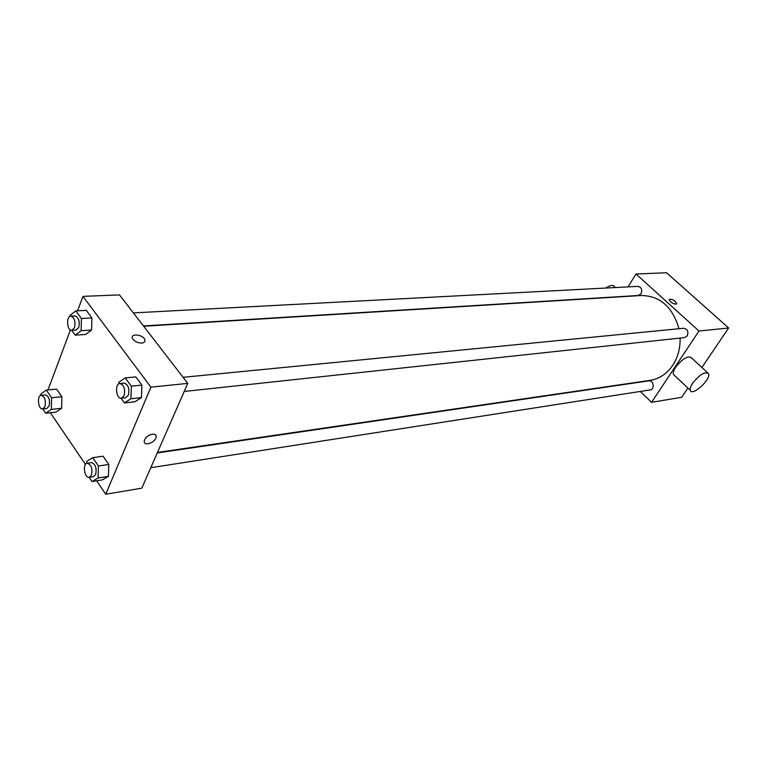 <?xml version="1.0" encoding="UTF-8"?>
<svg xmlns="http://www.w3.org/2000/svg" width="767" height="767" viewBox="0 0 767 767"><rect width="100%" height="100%" fill="white"/><g stroke="black" fill="none" stroke-linecap="round" stroke-linejoin="round"><path stroke-width="1.15" d="M628.039 286.877L636.006 274.001L666.59 272.764L728.65 327.979L701.891 367.489M687.932 388.083L681.71 397.268L651.547 402.339L640.311 391.448M636.006 274.001L698.958 331.018L728.65 327.979M675.823 304.192C672.429 303.531 670.233 301.997 669.236 299.6C671.959 298.794 674.433 300.127 676.647 303.598L675.823 304.192M157.475 452.434L650.195 380.336C659.352 378.86 666.868 373.845 672.745 365.303C677.865 357.403 680.319 348.323 680.108 338.074M678.958 328.727C672.64 306.982 660.109 295.899 641.375 295.506L143.669 326.243M698.958 331.018L651.547 402.339M143.448 325.956L638.307 295.487L641.107 293.713C642.535 289.667 641.452 287.213 637.847 286.359L133.372 312.898M184.214 391.467L684.519 337.605L687.222 335.879C688.747 331.603 687.529 329.072 683.56 328.276L183.092 377.326M157.254 452.942L648.805 380.854C653.58 379.924 655.076 389.377 650.234 389.904L150.773 467.717M674.615 375.542L673.445 374.44C672.889 372.781 673.647 370.356 675.708 367.163C682.707 358.496 687.98 355.418 691.527 357.911L707.471 372.647M692.726 383.117C699.84 374.411 705.122 371.257 708.564 373.663C711.364 379.128 692.208 396.673 690.338 390.355C689.821 388.725 690.616 386.309 692.726 383.117M615.383 287.539L614.693 286.906C613.197 284.701 610.225 285.084 605.757 288.047M669.323 299.341C672.381 299.015 674.816 300.434 676.647 303.598L676.561 303.857M77.563 310.808L82.951 296.378L119.479 294.892L187.762 383.385L141.809 488.157L105.731 494.236L96.604 480.804M82.951 296.378L150.898 387.153L187.762 383.385M141.78 343.05C137.523 342.935 134.446 341.411 132.518 338.477C129.834 333.166 142.739 334.268 144.762 339.484C145.471 341.516 144.474 342.705 141.78 343.05C144.474 342.705 145.471 341.516 144.762 339.484L144.762 339.484C142.739 334.268 129.834 333.166 132.518 338.477M56.595 389.09L61.878 396.721L61.59 408.274L56.029 412.08L61.59 408.274L61.878 396.721L56.595 389.09L46.327 390.087L51.61 397.776L51.322 409.405L45.79 413.231L42.856 408.888M135.807 376.913L141.895 385.101L141.454 397.594L134.944 401.774L141.454 397.594L141.895 385.101L135.807 376.913L125.27 377.91L131.349 386.165L130.917 398.744L124.427 402.943L121.023 398.246M48.014 389.924L70.411 329.973M85.482 464.438L50.325 412.723M150.898 387.153L105.731 494.236M86.297 310.376L91.915 317.941L91.57 330.05L85.616 334.47L91.57 330.05L91.915 317.941L86.297 310.376L75.837 310.894L81.455 318.506L81.12 330.692L75.185 335.141L71.724 330.376M103.085 456.202L108.799 464.447L108.425 476.355L102.356 479.893L108.425 476.355L108.799 464.447L103.085 456.202L92.73 457.688L98.425 466L98.071 477.975L92.021 481.532L89.173 477.314M144.666 439.779C146.775 434.256 157.283 431.888 156.085 437.161C155.394 442.895 143.026 446.797 144.34 440.814L144.666 439.779C146.765 434.256 157.283 431.888 156.085 437.152C155.394 442.895 143.026 446.787 144.34 440.814M86.681 463.373L86.738 461.36L92.73 457.688M89.202 477.314L93.373 476.662L95.654 474.437C96.872 467.937 95.463 463.987 91.426 462.597L87.246 463.21C82.347 463.584 84.389 478.397 89.202 477.314L91.474 475.089C92.692 468.57 91.283 464.61 87.246 463.21M98.425 466L108.799 464.447M98.071 477.975L108.425 476.355M92.021 481.532L102.356 479.893M40.804 395.398L40.833 394.017L46.327 390.087M42.655 408.916L46.787 408.466L49.098 406.127C50.2 400.01 48.963 396.261 45.368 394.88L41.226 395.302C36.672 395.436 38.168 409.722 42.655 408.916L44.956 406.577C46.058 400.441 44.822 396.673 41.226 395.302M51.61 397.776L61.878 396.721M51.322 409.405L61.59 408.274M45.79 413.231L56.029 412.08M118.78 383.912L118.837 382.234L125.27 377.91M121.378 398.236L125.635 397.776L128.348 395.226C129.69 388.601 128.29 384.564 124.12 383.107L119.863 383.529C114.542 383.701 116.133 399.147 121.378 398.236L124.091 395.676C125.433 389.042 124.024 384.986 119.863 383.529M131.349 386.165L141.895 385.101M130.917 398.744L141.454 397.594M124.427 402.943L134.944 401.774M69.931 316.435L69.96 315.458L75.837 310.894M71.82 330.366L76.029 330.107L78.742 327.451C79.96 321.229 78.723 317.394 75.041 315.966L70.823 316.186C65.914 316.109 66.959 330.999 71.82 330.366L74.524 327.701C75.741 321.459 74.504 317.624 70.823 316.186M81.455 318.506L91.915 317.941M81.12 330.692L91.57 330.05M75.185 335.141L85.616 334.47M673.445 374.44L690.338 390.355"/></g></svg>
